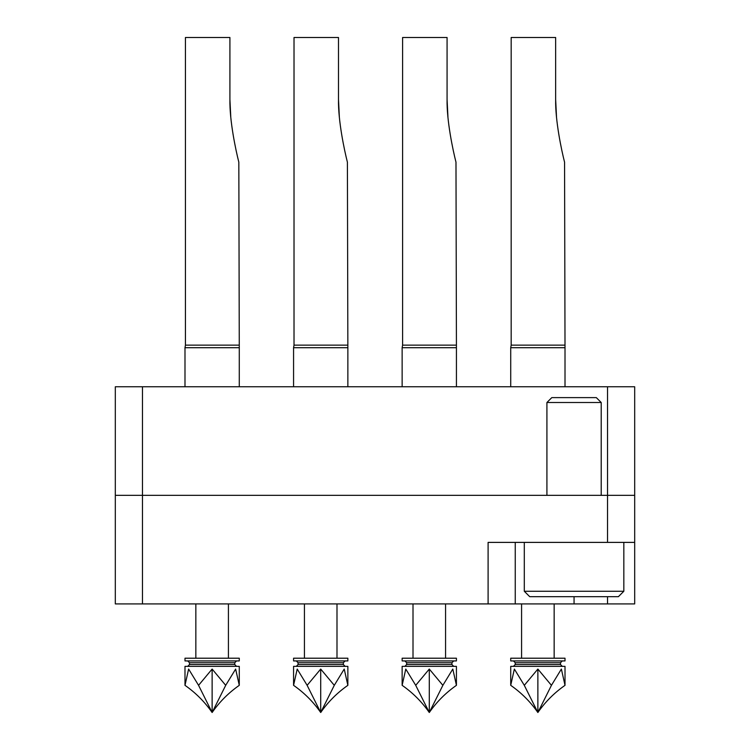 <?xml version="1.0" encoding="UTF-8"?>
<svg xmlns="http://www.w3.org/2000/svg" width="750" height="750" viewBox="0 0 750 750"><rect width="100%" height="100%" fill="white"/><g stroke="black" fill="none" stroke-linecap="round" stroke-linejoin="round"><path stroke-width="1.12" d="M115.312 495.338L142.463 495.338L142.463 603.919L115.312 603.919L115.312 386.766L634.688 386.766L634.688 603.919L607.537 603.919L607.537 596.681M634.688 542.391L607.537 542.391L607.537 495.338L142.463 495.338L142.463 386.766M607.537 386.766L607.537 495.338L634.688 495.338M515.25 542.391L515.25 603.919L142.463 603.919M607.537 542.391L488.1 542.391L488.1 603.919M515.25 603.919L607.537 603.919M296.7 603.919L313.406 603.919M409.8 603.919L426.506 603.919M431.025 603.919L447.037 603.919M189.506 603.919L206.213 603.919M210.741 603.919L233.016 603.919M514.903 603.919L531.6 603.919M534.741 603.919L560.494 603.919M317.925 603.919L344.372 603.919M555.647 99.562L556.425 115.856M338.494 99.562L339.262 115.856M447.075 99.562L447.844 115.856M229.913 99.562L230.681 115.856M238.828 345.141L185.438 345.141L185.438 37.5L229.913 37.5L229.913 99.375C229.462 120.506 235.809 150.469 238.828 162.159L239.278 347.709L184.987 347.709L184.987 386.766M239.278 347.709L239.278 386.766M185.438 345.141L184.987 347.709M216.319 37.5C190.556 37.5 190.556 37.5 216.319 37.5M196.341 37.5L197.316 37.5M229.913 99.375L230.766 116.737M347.4 345.141L294.019 345.141L294.019 37.5L338.494 37.5L338.494 99.375C338.044 120.506 344.391 150.469 347.4 162.159L347.859 347.709L293.569 347.709L293.569 386.766M347.859 347.709L347.859 386.766M294.019 345.141L293.569 347.709M324.9 37.5C299.137 37.5 299.137 37.5 324.9 37.5M304.913 37.5L305.897 37.5M338.494 99.375L339.337 116.7M455.981 345.141L402.6 345.141L402.6 37.5L447.075 37.5L447.075 99.375C446.625 120.506 452.963 150.469 455.981 162.159L456.431 347.709L402.141 347.709L402.141 386.766M456.431 347.709L456.431 386.766M402.6 345.141L402.141 347.709M433.472 37.5C407.709 37.5 407.709 37.5 433.472 37.5M413.494 37.5L414.478 37.5M447.075 99.375L447.928 116.737M564.562 345.141L511.172 345.141L511.172 37.5L555.647 37.5L555.647 99.375C555.206 120.506 561.544 150.469 564.562 162.159L565.012 347.709L510.722 347.709L510.722 386.766M565.012 347.709L565.012 386.766M511.172 345.141L510.722 347.709M542.053 37.5C516.291 37.5 516.291 37.5 542.053 37.5M522.075 37.5L523.05 37.5M555.647 99.375L556.5 116.737M524.297 685.331L537.872 712.5C545.297 701.841 554.344 692.784 565.012 685.331C554.344 692.784 545.297 701.841 537.872 712.5C530.438 701.841 521.391 692.784 510.722 685.331L514.359 669.066L524.297 685.331L537.872 669.066L551.438 685.331L561.375 669.066L565.012 685.331C554.344 692.784 545.297 701.841 537.872 712.5C530.438 701.841 521.391 692.784 510.722 685.331C521.391 692.784 530.438 701.841 537.872 712.5C545.297 701.841 554.344 692.784 565.012 685.331C554.344 692.784 545.297 701.841 537.872 712.5C530.438 701.841 521.391 692.784 510.722 685.331C521.391 692.784 530.438 701.841 537.872 712.5L537.872 669.066M307.134 685.331L320.709 712.5C328.144 701.841 337.191 692.784 347.859 685.331C337.191 692.784 328.144 701.841 320.709 712.5C313.275 701.841 304.228 692.784 293.569 685.331L297.206 669.066L307.134 685.331L320.709 669.066L334.284 685.331L344.222 669.066L347.859 685.331C337.191 692.784 328.144 701.841 320.709 712.5C313.275 701.841 304.228 692.784 293.569 685.331C304.228 692.784 313.275 701.841 320.709 712.5C328.144 701.841 337.191 692.784 347.859 685.331C337.191 692.784 328.144 701.841 320.709 712.5C313.275 701.841 304.228 692.784 293.569 685.331C304.228 692.784 313.275 701.841 320.709 712.5L320.709 669.066M415.716 685.331L429.291 712.5C436.725 701.841 445.772 692.784 456.431 685.331C445.772 692.784 436.725 701.841 429.291 712.5C421.856 701.841 412.809 692.784 402.141 685.331L405.778 669.066L415.716 685.331L429.291 669.066L442.866 685.331L452.794 669.066L456.431 685.331C445.772 692.784 436.725 701.841 429.291 712.5C421.856 701.841 412.809 692.784 402.141 685.331C412.809 692.784 421.856 701.841 429.291 712.5C436.725 701.841 445.772 692.784 456.431 685.331C445.772 692.784 436.725 701.841 429.291 712.5C421.856 701.841 412.809 692.784 402.141 685.331C412.809 692.784 421.856 701.841 429.291 712.5L429.291 669.066M198.562 685.331L212.128 712.5C219.562 701.841 228.609 692.784 239.278 685.331C228.609 692.784 219.562 701.841 212.128 712.5C204.703 701.841 195.656 692.784 184.987 685.331L188.625 669.066L198.562 685.331L212.128 669.066L225.703 685.331L235.641 669.066L239.278 685.331C228.609 692.784 219.562 701.841 212.128 712.5C204.703 701.841 195.656 692.784 184.987 685.331C195.656 692.784 204.703 701.841 212.128 712.5C219.562 701.841 228.609 692.784 239.278 685.331C228.609 692.784 219.562 701.841 212.128 712.5C204.703 701.841 195.656 692.784 184.987 685.331C195.656 692.784 204.703 701.841 212.128 712.5L212.128 669.066M212.128 712.5C219.562 701.841 228.609 692.784 239.278 685.331L239.278 666.356L184.987 666.356L184.987 685.331C195.656 692.784 204.703 701.841 212.128 712.5L225.703 685.331M212.128 658.209L184.987 658.209L184.987 660.928L239.278 660.928L239.278 658.209L212.128 658.209M320.709 712.5C328.144 701.841 337.191 692.784 347.859 685.331L347.859 666.356L293.569 666.356L293.569 685.331C304.228 692.784 313.275 701.841 320.709 712.5L334.284 685.331M320.709 658.209L293.569 658.209L293.569 660.928L347.859 660.928L347.859 658.209L320.709 658.209M429.291 712.5C436.725 701.841 445.772 692.784 456.431 685.331L456.431 666.356L402.141 666.356L402.141 685.331C412.809 692.784 421.856 701.841 429.291 712.5L442.866 685.331M429.291 658.209L402.141 658.209L402.141 660.928L456.431 660.928L456.431 658.209L429.291 658.209M537.872 712.5C545.297 701.841 554.344 692.784 565.012 685.331L565.012 666.356L510.722 666.356L510.722 685.331C521.391 692.784 530.438 701.841 537.872 712.5L551.438 685.331M537.872 658.209L510.722 658.209L510.722 660.928L565.012 660.928L565.012 658.209L537.872 658.209M623.831 591.253L618.394 596.681L529.725 596.681L524.297 591.253L623.831 591.253L623.831 542.391M546.919 402.506L551.803 397.622L596.325 397.622L601.209 402.506L546.919 402.506L546.919 495.338M574.059 596.681L574.059 603.919M189.506 664.547L189.506 662.737L234.75 662.737L234.75 664.547L189.506 664.547L187.697 666.356M298.087 664.547L298.087 662.737L343.331 662.737L343.331 664.547L298.087 664.547L296.278 666.356M406.669 664.547L406.669 662.737L404.859 660.928L406.669 662.737L451.913 662.737L451.913 664.547L406.669 664.547L404.859 666.356M515.25 664.547L515.25 662.737L560.494 662.737L560.494 664.547L515.25 664.547L513.441 666.356M343.331 662.737L345.141 660.928L343.331 662.737M234.75 664.547L236.559 666.356M234.75 662.737L236.559 660.928M195.844 604.106L195.844 658.209M228.422 604.106L228.422 658.209M189.506 662.737L187.697 660.928M343.331 664.547L345.141 666.356M304.425 604.106L304.425 658.209M336.994 604.106L336.994 658.209M298.087 662.737L296.278 660.928M451.913 664.547L453.722 666.356M451.913 662.737L453.722 660.928M413.006 604.106L413.006 658.209M445.575 604.106L445.575 658.209M560.494 664.547L562.303 666.356M560.494 662.737L562.303 660.928M521.578 604.106L521.578 658.209M554.156 604.106L554.156 658.209M515.25 662.737L513.441 660.928M601.209 402.506L601.209 495.338M524.297 591.253L524.297 542.391"/></g></svg>
